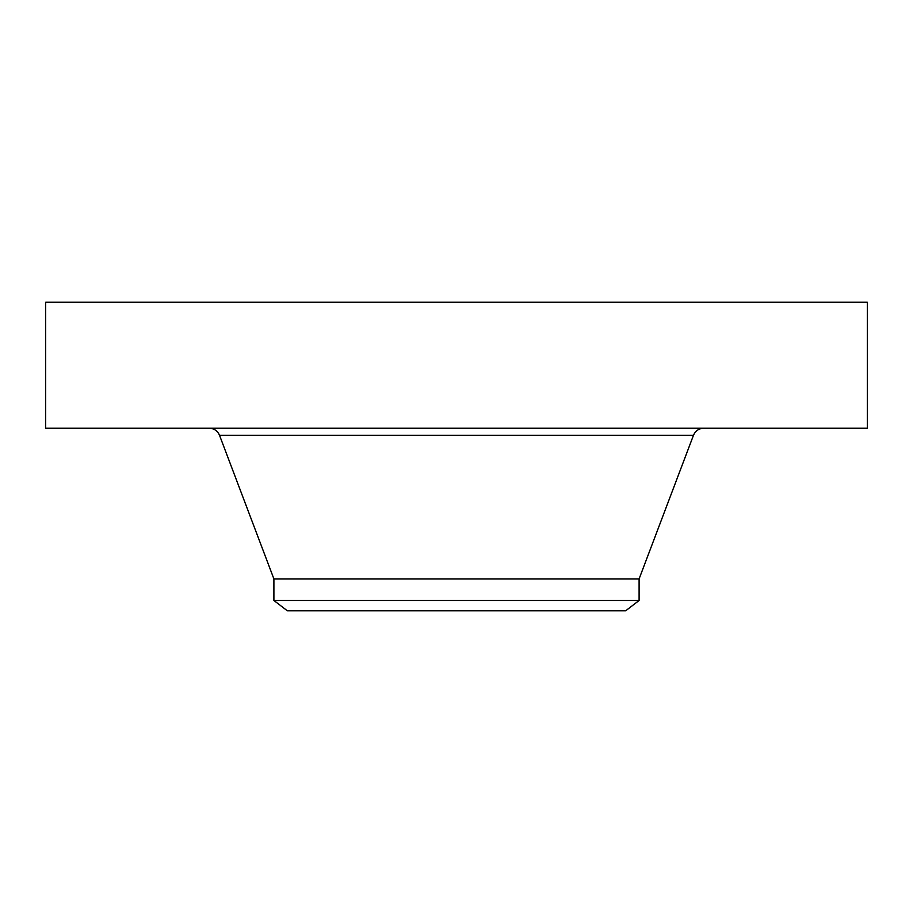 <?xml version="1.0" encoding="UTF-8"?>
<svg xmlns="http://www.w3.org/2000/svg" width="913" height="913" viewBox="0 0 913 913"><rect width="100%" height="100%" fill="white"/><g stroke="black" fill="none" stroke-linecap="round" stroke-linejoin="round"><path stroke-width="1.37" d="M45.65 302.203L867.35 302.203L867.35 428.197L45.65 428.197L45.65 302.203M273.9 600.48L639.1 600.48L625.656 610.797L287.344 610.797L273.9 600.48L273.9 578.91L639.1 578.91L693.481 435.273C695.432 430.799 698.844 428.437 703.729 428.197M273.9 578.91L219.519 435.273L693.481 435.273M219.519 435.273C217.568 430.799 214.156 428.437 209.271 428.197M639.1 600.48L639.1 578.91"/></g></svg>
